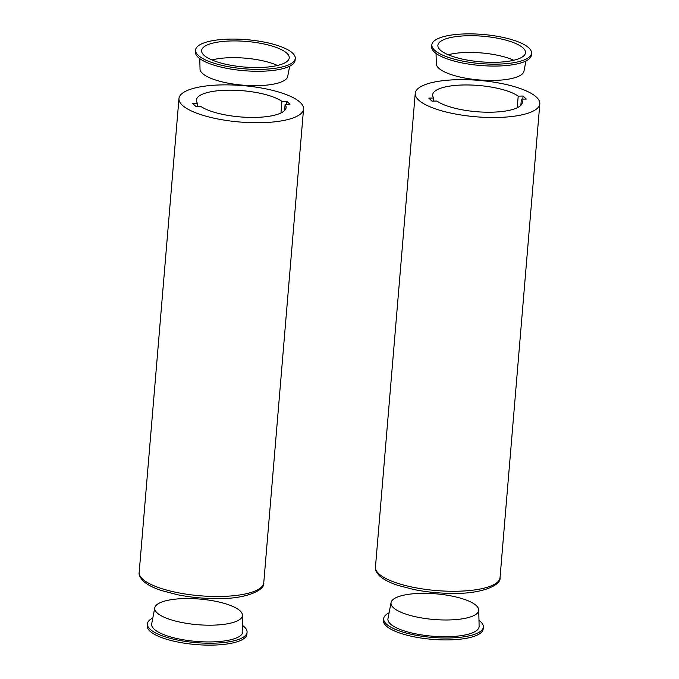 <?xml version="1.0" encoding="UTF-8"?>
<svg xmlns="http://www.w3.org/2000/svg" width="679" height="679" viewBox="0 0 679 679"><rect width="100%" height="100%" fill="white"/><g stroke="black" fill="none" stroke-linecap="round" stroke-linejoin="round"><path stroke-width="1.02" d="M476.446 605.736A44.008 12.859 4.8 0 0 429.001 593.421A44.008 12.859 4.8 0 0 391.062 602.57A44.008 12.859 4.8 0 0 393.277 607.578A44.008 12.859 4.8 0 0 442.097 619.935A44.008 12.859 4.8 0 0 478.729 609.937A44.008 12.859 4.8 0 0 476.446 605.736M391.062 602.57L387.964 618.62A45.765 13.368 4.8 0 0 390.264 623.814A45.765 13.368 4.8 0 0 441.019 636.673A45.765 13.368 4.8 0 0 479.119 626.267L478.729 609.937M389.084 612.798A50.008 14.615 4.8 0 0 383.669 618.679A50.008 14.615 4.8 0 0 386.249 623.908A50.008 14.615 4.8 0 0 440.943 637.929A50.008 14.615 4.8 0 0 483.338 627.048A50.008 14.615 4.8 0 0 480.757 621.82A50.008 14.615 4.8 0 0 478.975 620.343M383.669 618.679L383.508 620.581A50.008 14.615 4.8 0 0 386.088 625.809A50.008 14.615 4.8 0 0 440.781 639.839A50.008 14.615 4.8 0 0 483.176 628.958L483.338 627.048M240.171 610.956A44.008 12.859 4.8 0 0 192.726 598.64A44.008 12.859 4.8 0 0 154.787 607.79A44.008 12.859 4.8 0 0 157.01 612.789A44.008 12.859 4.8 0 0 205.822 625.147A44.008 12.859 4.8 0 0 242.462 615.149A44.008 12.859 4.8 0 0 240.171 610.956M154.787 607.79L151.689 623.831A45.765 13.368 4.8 0 0 153.989 629.034A45.765 13.368 4.8 0 0 204.744 641.884A45.765 13.368 4.8 0 0 242.844 631.487L242.462 615.149M152.809 618.009A50.008 14.615 4.8 0 0 147.394 623.891A50.008 14.615 4.8 0 0 149.974 629.119A50.008 14.615 4.8 0 0 204.676 643.14A50.008 14.615 4.8 0 0 247.063 632.259A50.008 14.615 4.8 0 0 244.482 627.031A50.008 14.615 4.8 0 0 242.7 625.563M147.394 623.891L147.233 625.8A50.008 14.615 4.8 0 0 149.813 631.029A50.008 14.615 4.8 0 0 204.515 645.05A50.008 14.615 4.8 0 0 246.91 634.169L247.063 632.259M525.945 60.991L523.967 71.21A44.008 12.859 -175.2 0 1 486.037 80.36A44.008 12.859 -175.2 0 1 438.583 68.044A44.008 12.859 -175.2 0 1 436.3 63.851L436.054 53.437M531.53 53.2L531.368 55.109A50.008 14.615 -175.2 0 1 488.973 65.99A50.008 14.615 -175.2 0 1 434.271 51.969A50.008 14.615 -175.2 0 1 431.691 46.741L431.852 44.831A50.008 14.615 -175.2 0 1 474.248 33.95A50.008 14.615 -175.2 0 1 528.941 47.971A50.008 14.615 -175.2 0 1 531.53 53.2A50.008 14.615 -175.2 0 1 489.135 64.081A50.008 14.615 -175.2 0 1 434.433 50.059A50.008 14.615 -175.2 0 1 431.852 44.831M440.153 49.932A43.957 12.842 4.8 0 0 487.547 62.239A43.957 12.842 4.8 0 0 525.436 53.098A43.957 12.842 4.8 0 0 523.22 48.099A43.957 12.842 4.8 0 0 474.468 35.758A43.957 12.842 4.8 0 0 437.879 45.739A43.957 12.842 4.8 0 0 440.153 49.932M513.731 60.261A42.208 12.332 4.8 0 0 448.225 54.761M289.678 66.203L287.701 76.43A44.008 12.859 -175.2 0 1 249.762 85.579A44.008 12.859 -175.2 0 1 202.317 73.264A44.008 12.859 -175.2 0 1 200.025 69.063L199.787 58.657M295.255 58.419L295.093 60.321A50.008 14.615 -175.2 0 1 252.698 71.202A50.008 14.615 -175.2 0 1 198.005 57.18A50.008 14.615 -175.2 0 1 195.425 51.952L195.577 50.042A50.008 14.615 -175.2 0 1 237.973 39.161A50.008 14.615 -175.2 0 1 292.674 53.191A50.008 14.615 -175.2 0 1 295.255 58.419A50.008 14.615 -175.2 0 1 252.86 69.3A50.008 14.615 -175.2 0 1 198.166 55.271A50.008 14.615 -175.2 0 1 195.577 50.042M203.887 55.152A43.957 12.842 4.8 0 0 251.272 67.45A43.957 12.842 4.8 0 0 289.161 58.309A43.957 12.842 4.8 0 0 286.954 53.318A43.957 12.842 4.8 0 0 238.193 40.969A43.957 12.842 4.8 0 0 201.604 50.959A43.957 12.842 4.8 0 0 203.887 55.152M277.456 65.481A42.208 12.332 4.8 0 0 211.95 59.981M457.68 79.689A62.519 18.265 4.8 0 0 415.234 93.354A62.519 18.265 4.8 0 0 418.459 99.889A62.519 18.265 4.8 0 0 486.826 117.416A62.519 18.265 4.8 0 0 539.822 103.819A62.519 18.265 4.8 0 0 536.597 97.284A62.519 18.265 4.8 0 0 457.68 79.689M522.779 99.134L523.068 96.036L518.204 96.138L517.228 107.783M520.861 105.33L521.379 99.159L526.242 99.058L523.068 96.036M521.379 99.159A45.009 13.156 -175.2 0 1 522.38 102.351A45.009 13.156 -175.2 0 1 486.682 112.205A45.009 13.156 -175.2 0 1 436.852 101.027L431.988 101.137L428.814 98.115L433.677 98.005A45.009 13.156 -175.2 0 1 432.676 94.822A45.009 13.156 -175.2 0 1 468.374 84.968A45.009 13.156 -175.2 0 1 518.204 96.138M433.677 98.005L433.414 101.103M221.405 84.909A62.519 18.265 4.8 0 0 178.959 98.565A62.519 18.265 4.8 0 0 182.184 105.101A62.519 18.265 4.8 0 0 250.559 122.636A62.519 18.265 4.8 0 0 303.547 109.03A62.519 18.265 4.8 0 0 300.322 102.495A62.519 18.265 4.8 0 0 221.405 84.909M286.504 104.345L286.793 101.247L281.929 101.358L280.953 112.994M284.594 110.541L285.112 104.379L289.967 104.269L286.793 101.247M285.112 104.379A45.009 13.156 -175.2 0 1 286.105 107.562A45.009 13.156 -175.2 0 1 250.407 117.416A45.009 13.156 -175.2 0 1 200.577 106.247L195.722 106.348L192.539 103.327L197.402 103.216A45.009 13.156 -175.2 0 1 196.401 100.034A45.009 13.156 -175.2 0 1 232.099 90.18A45.009 13.156 -175.2 0 1 281.929 101.358M197.402 103.216L197.139 106.323M539.822 103.819L500.041 577.574A62.519 18.265 -175.2 0 1 447.045 591.171A62.519 18.265 -175.2 0 1 378.678 573.645A62.519 18.265 -175.2 0 1 375.453 567.109L415.234 93.354M303.547 109.03L263.766 582.786A62.519 18.265 -175.2 0 1 210.779 596.391A62.519 18.265 -175.2 0 1 142.403 578.856A62.519 18.265 -175.2 0 1 139.178 572.321L178.959 98.565M375.453 567.109C374.927 569.401 376.259 572.287 379.442 575.758C383.44 579.442 389.636 582.667 398.03 585.417L414.139 589.593C426.59 592.054 439.338 593.319 452.401 593.37C481.767 594.142 501.603 585.018 500.041 577.574M139.178 572.321C138.652 574.612 139.984 577.498 143.167 580.969C147.165 584.661 153.361 587.878 161.755 590.628L177.864 594.812C190.315 597.274 203.072 598.53 216.126 598.589C245.492 599.353 265.336 590.229 263.766 582.786"/></g></svg>
